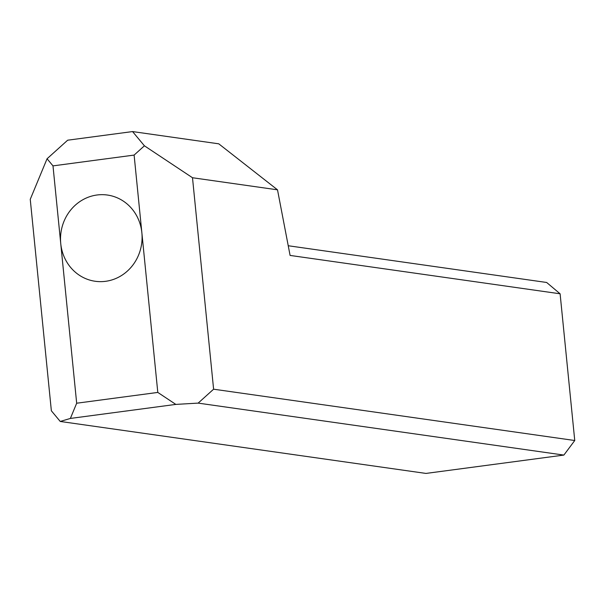 <?xml version="1.0" encoding="UTF-8"?>
<svg xmlns="http://www.w3.org/2000/svg" width="605" height="605" viewBox="0 0 605 605"><rect width="100%" height="100%" fill="white"/><g stroke="black" fill="none" stroke-linecap="round" stroke-linejoin="round"><path stroke-width="0.91" d="M70.377 418.433L76.676 403.217L157.799 392.426L141.865 232.759A43.545 40.732 -81.9 0 0 107.433 195.044A43.545 40.732 -81.9 0 0 96.997 194.999A43.545 40.732 -81.9 0 0 60.742 243.55A43.545 40.732 -81.9 0 0 95.174 281.264A43.545 40.732 -81.9 0 0 105.61 281.31A43.545 40.732 -81.9 0 0 141.865 232.759L134.113 155.084L52.99 165.876L47.061 158.76L30.25 199.325L51.357 410.78L60.243 421.458L425.965 473.428L563.875 455.081L198.153 403.111L175.836 404.405L70.377 418.433L60.243 421.458M198.153 403.111L213.603 389.196L192.496 177.741L144.413 145.805L132.555 131.572L218.76 143.824L277.506 189.826L290.09 255.423L560.109 293.796L574.75 440.516L563.875 455.081M213.603 389.196L574.75 440.516M192.496 177.741L277.506 189.826M76.676 403.217L52.99 165.876M288.23 245.743L546.648 282.474L560.109 293.796M144.413 145.805L134.113 155.084M47.061 158.76L67.662 140.201L132.555 131.572M157.799 392.426L175.836 404.405"/></g></svg>
